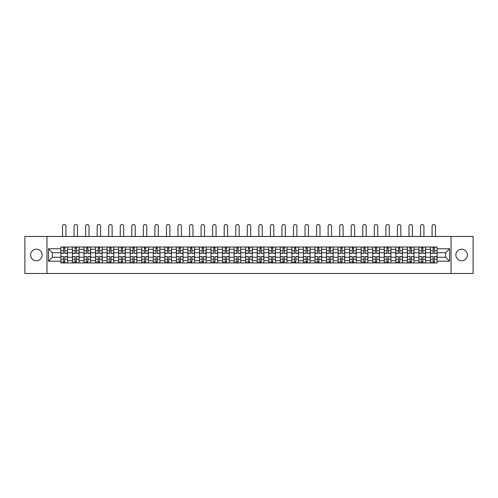 <?xml version="1.0" encoding="UTF-8"?>
<svg xmlns="http://www.w3.org/2000/svg" width="498" height="498" viewBox="0 0 498 498"><rect width="100%" height="100%" fill="white"/><g stroke="black" fill="none" stroke-linecap="round" stroke-linejoin="round"><path stroke-width="0.75" d="M461.627 249.205A5.777 5.777 0 0 0 455.851 254.976A5.777 5.777 0 0 0 461.627 260.753A5.777 5.777 0 0 0 467.398 254.976A5.777 5.777 0 0 0 461.627 249.205M36.373 249.205A5.777 5.777 0 0 0 30.602 254.976A5.777 5.777 0 0 0 36.373 260.753A5.777 5.777 0 0 0 42.149 254.976A5.777 5.777 0 0 0 36.373 249.205M451.039 273.489L473.1 273.489L473.1 236.469L24.9 236.469L24.9 273.489L451.039 273.489L451.039 236.469M72.428 262.938L72.428 249.28L67.541 249.28L67.541 262.938M67.541 249.28L67.541 247.02M72.428 249.28L72.428 247.02M79.095 247.02L79.095 262.938M83.981 262.938L83.981 247.02M90.642 247.02L90.642 262.938M95.529 262.938L95.529 247.02M102.19 247.02L102.19 262.938M107.076 262.938L107.076 247.02M113.743 247.02L113.743 262.938M118.624 262.938L118.624 247.02M125.291 247.02L125.291 262.938M130.177 262.938L130.177 247.02M136.838 247.02L136.838 262.938M141.725 262.938L141.725 247.02M148.385 247.02L148.385 262.938M153.272 262.938L153.272 247.02M159.939 247.02L159.939 262.938M164.826 262.938L164.826 247.02M171.486 247.02L171.486 262.938M176.373 262.938L176.373 247.02M183.034 247.02L183.034 262.938M187.92 262.938L187.92 247.02M194.587 247.02L194.587 262.938M199.474 262.938L199.474 247.02M206.135 247.02L206.135 262.938M211.021 262.938L211.021 247.02M217.682 247.02L217.682 262.938M222.569 262.938L222.569 247.02M229.236 247.02L229.236 262.938M234.122 262.938L234.122 247.02M240.783 247.02L240.783 262.938M245.67 262.938L245.67 247.02M252.33 247.02L252.33 262.938M257.217 262.938L257.217 247.02M263.878 247.02L263.878 262.938M268.764 262.938L268.764 247.02M275.431 247.02L275.431 262.938M280.318 262.938L280.318 247.02M286.979 247.02L286.979 262.938M291.865 262.938L291.865 247.02M298.526 247.02L298.526 262.938M303.413 262.938L303.413 247.02M310.08 247.02L310.08 262.938M314.966 262.938L314.966 247.02M321.627 247.02L321.627 262.938M326.514 262.938L326.514 247.02M333.174 247.02L333.174 262.938M338.061 262.938L338.061 247.02M344.728 247.02L344.728 262.938M349.615 262.938L349.615 247.02M356.275 247.02L356.275 262.938M361.162 262.938L361.162 247.02M367.823 247.02L367.823 262.938M372.709 262.938L372.709 247.02M379.376 247.02L379.376 262.938M384.257 262.938L384.257 247.02M390.924 247.02L390.924 262.938M395.81 262.938L395.81 247.02M402.471 247.02L402.471 262.938M407.358 262.938L407.358 247.02M414.019 247.02L414.019 262.938M418.905 262.938L418.905 247.02M425.572 247.02L425.572 262.938M430.459 262.938L430.459 247.02M430.459 257.273L425.572 257.273M418.905 257.273L414.019 257.273M407.358 257.273L402.471 257.273M395.81 257.273L390.924 257.273M384.257 257.273L379.376 257.273M372.709 257.273L367.823 257.273M361.162 257.273L356.275 257.273M349.615 257.273L344.728 257.273M338.061 257.273L333.174 257.273M326.514 257.273L321.627 257.273M314.966 257.273L310.08 257.273M303.413 257.273L298.526 257.273M291.865 257.273L286.979 257.273M280.318 257.273L275.431 257.273M268.764 257.273L263.878 257.273M257.217 257.273L252.33 257.273M245.67 257.273L240.783 257.273M234.122 257.273L229.236 257.273M222.569 257.273L217.682 257.273M211.021 257.273L206.135 257.273M199.474 257.273L194.587 257.273M187.92 257.273L183.034 257.273M176.373 257.273L171.486 257.273M164.826 257.273L159.939 257.273M153.272 257.273L148.385 257.273M141.725 257.273L136.838 257.273M130.177 257.273L125.291 257.273M118.624 257.273L113.743 257.273M107.076 257.273L102.19 257.273M95.529 257.273L90.642 257.273M83.981 257.273L79.095 257.273M72.428 257.273L67.541 257.273M430.459 252.685L425.572 252.685M418.905 252.685L414.019 252.685M407.358 252.685L402.471 252.685M395.81 252.685L390.924 252.685M384.257 252.685L379.376 252.685M372.709 252.685L367.823 252.685M361.162 252.685L356.275 252.685M349.615 252.685L344.728 252.685M338.061 252.685L333.174 252.685M326.514 252.685L321.627 252.685M314.966 252.685L310.08 252.685M303.413 252.685L298.526 252.685M291.865 252.685L286.979 252.685M280.318 252.685L275.431 252.685M268.764 252.685L263.878 252.685M257.217 252.685L252.33 252.685M245.67 252.685L240.783 252.685M234.122 252.685L229.236 252.685M222.569 252.685L217.682 252.685M211.021 252.685L206.135 252.685M199.474 252.685L194.587 252.685M187.92 252.685L183.034 252.685M176.373 252.685L171.486 252.685M164.826 252.685L159.939 252.685M153.272 252.685L148.385 252.685M141.725 252.685L136.838 252.685M130.177 252.685L125.291 252.685M118.624 252.685L113.743 252.685M107.076 252.685L102.19 252.685M95.529 252.685L90.642 252.685M83.981 252.685L79.095 252.685M72.428 252.685L67.541 252.685M52.365 257.273L60.881 257.273L60.881 252.685L52.365 252.685L52.365 257.273L48.443 261.195L48.443 248.757L60.881 248.757L60.881 252.685M437.12 252.685L437.12 257.273L445.635 257.273L445.635 252.685L437.12 252.685L437.12 247.02L60.881 247.02L60.881 248.757M437.12 248.757L449.557 248.757L449.557 261.195L437.12 261.195L437.12 257.273M60.881 257.273L60.881 262.938L437.12 262.938L437.12 261.195M60.881 261.195L48.443 261.195M46.961 273.489L46.961 236.469M64.84 261.824L63.582 261.824M63.582 248.129L64.84 248.129M76.393 261.824L75.13 261.824M75.13 248.129L76.393 248.129M87.941 261.824L86.683 261.824M86.683 248.129L87.941 248.129M99.488 261.824L98.231 261.824M98.231 248.129L99.488 248.129M111.035 261.824L109.778 261.824M109.778 248.129L111.035 248.129M122.589 261.824L121.331 261.824M121.331 248.129L122.589 248.129M134.136 261.824L132.879 261.824M132.879 248.129L134.136 248.129M145.684 261.824L144.426 261.824M144.426 248.129L145.684 248.129M157.237 261.824L155.974 261.824M155.974 248.129L157.237 248.129M168.785 261.824L167.527 261.824M167.527 248.129L168.785 248.129M180.332 261.824L179.075 261.824M179.075 248.129L180.332 248.129M191.886 261.824L190.622 261.824M190.622 248.129L191.886 248.129M203.433 261.824L202.176 261.824M202.176 248.129L203.433 248.129M214.98 261.824L213.723 261.824M213.723 248.129L214.98 248.129M226.528 261.824L225.27 261.824M225.27 248.129L226.528 248.129M238.081 261.824L236.824 261.824M236.824 248.129L238.081 248.129M249.629 261.824L248.371 261.824M248.371 248.129L249.629 248.129M261.176 261.824L259.919 261.824M259.919 248.129L261.176 248.129M272.73 261.824L271.472 261.824M271.472 248.129L272.73 248.129M284.277 261.824L283.02 261.824M283.02 248.129L284.277 248.129M295.824 261.824L294.567 261.824M294.567 248.129L295.824 248.129M307.378 261.824L306.114 261.824M306.114 248.129L307.378 248.129M318.925 261.824L317.668 261.824M317.668 248.129L318.925 248.129M330.473 261.824L329.215 261.824M329.215 248.129L330.473 248.129M342.026 261.824L340.763 261.824M340.763 248.129L342.026 248.129M353.574 261.824L352.316 261.824M352.316 248.129L353.574 248.129M365.121 261.824L363.864 261.824M363.864 248.129L365.121 248.129M376.669 261.824L375.411 261.824M375.411 248.129L376.669 248.129M388.222 261.824L386.965 261.824M386.965 248.129L388.222 248.129M399.77 261.824L398.512 261.824M398.512 248.129L399.77 248.129M411.317 261.824L410.059 261.824M410.059 248.129L411.317 248.129M422.87 261.824L421.607 261.824M421.607 248.129L422.87 248.129M434.418 261.824L433.16 261.824M433.16 248.129L434.418 248.129M48.443 248.757L52.365 252.685M445.635 257.273L449.557 261.195M445.635 252.685L449.557 248.757M65.917 236.469L65.917 226.216A1.706 1.706 0 0 0 64.211 224.511A1.706 1.706 0 0 0 62.511 226.216L62.511 236.469M64.84 253.389L64.84 247.095L67.504 247.095L67.504 253.389L64.84 253.389M63.582 248.054L64.84 248.054M63.582 247.095L60.918 247.095L60.918 253.389L63.582 253.389L63.582 247.095L64.84 247.095M63.582 256.725L60.918 256.57L63.582 256.57L63.582 262.863L60.918 262.863L62.399 262.863M60.918 256.725L60.918 262.863M64.84 261.898L63.582 261.898M62.399 261.898L61.883 261.898M66.029 262.863L67.504 262.863L67.504 256.57L64.84 256.57L64.84 262.863L62.511 262.863M67.504 262.863L65.917 262.863M77.464 236.469L77.464 226.216A1.706 1.706 0 0 0 75.758 224.511A1.706 1.706 0 0 0 74.059 226.216L74.059 236.469M76.393 253.389L76.393 247.095L79.058 247.095L79.058 253.389L76.393 253.389M75.13 248.054L76.393 248.054M75.13 247.095L72.465 247.095L72.465 253.389L75.13 253.389L75.13 247.095L76.393 247.095M89.011 236.469L89.011 226.216A1.706 1.706 0 0 0 87.312 224.511A1.706 1.706 0 0 0 85.606 226.216L85.606 236.469M87.941 253.389L87.941 247.095L90.605 247.095L90.605 253.389L87.941 253.389M86.683 248.054L87.941 248.054M86.683 247.095L84.019 247.095L84.019 253.389L86.683 253.389L86.683 247.095L87.941 247.095M75.13 256.725L72.465 256.57L75.13 256.57L75.13 262.863L72.465 262.863L73.947 262.863M72.465 256.725L72.465 262.863M76.393 261.898L75.13 261.898M73.947 261.898L73.43 261.898M77.576 262.863L79.058 262.863L79.058 256.57L76.393 256.57L76.393 262.863L74.059 262.863M79.058 262.863L77.464 262.863M86.683 256.725L84.019 256.57L86.683 256.57L86.683 262.863L84.019 262.863L85.494 262.863M84.019 256.725L84.019 262.863M87.941 261.898L86.683 261.898M85.494 261.898L84.977 261.898M89.123 262.863L90.605 262.863L90.605 256.57L87.941 256.57L87.941 262.863L85.606 262.863M90.605 262.863L89.011 262.863M100.565 236.469L100.565 226.216A1.706 1.706 0 0 0 98.859 224.511A1.706 1.706 0 0 0 97.16 226.216L97.16 236.469M99.488 253.389L99.488 247.095L102.152 247.095L102.152 253.389L99.488 253.389M98.231 248.054L99.488 248.054M98.231 247.095L95.566 247.095L95.566 253.389L98.231 253.389L98.231 247.095L99.488 247.095M112.112 236.469L112.112 226.216A1.706 1.706 0 0 0 110.407 224.511A1.706 1.706 0 0 0 108.707 226.216L108.707 236.469M111.035 253.389L111.035 247.095L113.706 247.095L113.706 253.389L111.035 253.389M109.778 248.054L111.035 248.054M109.778 247.095L107.114 247.095L107.114 253.389L109.778 253.389L109.778 247.095L111.035 247.095M123.66 236.469L123.66 226.216A1.706 1.706 0 0 0 121.96 224.511A1.706 1.706 0 0 0 120.255 226.216L120.255 236.469M122.589 253.389L122.589 247.095L125.253 247.095L125.253 253.389L122.589 253.389M121.331 248.054L122.589 248.054M121.331 247.095L118.661 247.095L118.661 253.389L121.331 253.389L121.331 247.095L122.589 247.095M98.231 256.725L95.566 256.57L98.231 256.57L98.231 262.863L95.566 262.863L97.048 262.863M95.566 256.725L95.566 262.863M99.488 261.898L98.231 261.898M97.048 261.898L96.525 261.898M100.671 262.863L102.152 262.863L102.152 256.57L99.488 256.57L99.488 262.863L97.16 262.863M102.152 262.863L100.565 262.863M109.778 256.725L107.114 256.57L109.778 256.57L109.778 262.863L107.114 262.863L108.595 262.863M107.114 256.725L107.114 262.863M111.035 261.898L109.778 261.898M108.595 261.898L108.078 261.898M112.224 262.863L113.706 262.863L113.706 256.57L111.035 256.57L111.035 262.863L108.707 262.863M113.706 262.863L112.112 262.863M121.331 256.725L118.661 256.57L121.331 256.57L121.331 262.863L118.661 262.863L120.143 262.863M118.661 256.725L118.661 262.863M122.589 261.898L121.331 261.898M120.143 261.898L119.626 261.898M123.772 262.863L125.253 262.863L125.253 256.57L122.589 256.57L122.589 262.863L120.255 262.863M125.253 262.863L123.66 262.863M135.213 236.469L135.213 226.216A1.706 1.706 0 0 0 133.508 224.511A1.706 1.706 0 0 0 131.802 226.216L131.802 236.469M134.136 253.389L134.136 247.095L136.801 247.095L136.801 253.389L134.136 253.389M132.879 248.054L134.136 248.054M132.879 247.095L130.215 247.095L130.215 253.389L132.879 253.389L132.879 247.095L134.136 247.095M132.879 256.725L130.215 256.57L132.879 256.57L132.879 262.863L130.215 262.863L131.696 262.863M130.215 256.725L130.215 262.863M134.136 261.898L132.879 261.898M131.696 261.898L131.173 261.898M135.319 262.863L136.801 262.863L136.801 256.57L134.136 256.57L134.136 262.863L131.802 262.863M136.801 262.863L135.213 262.863M146.761 236.469L146.761 226.216A1.706 1.706 0 0 0 145.055 224.511A1.706 1.706 0 0 0 143.356 226.216L143.356 236.469M145.684 253.389L145.684 247.095L148.354 247.095L148.354 253.389L145.684 253.389M144.426 248.054L145.684 248.054M144.426 247.095L141.762 247.095L141.762 253.389L144.426 253.389L144.426 247.095L145.684 247.095M144.426 256.725L141.762 256.57L144.426 256.57L144.426 262.863L141.762 262.863L143.243 262.863M141.762 256.725L141.762 262.863M145.684 261.898L144.426 261.898M143.243 261.898L142.727 261.898M146.873 262.863L148.354 262.863L148.354 256.57L145.684 256.57L145.684 262.863L143.356 262.863M148.354 262.863L146.761 262.863M158.308 236.469L158.308 226.216A1.706 1.706 0 0 0 156.609 224.511A1.706 1.706 0 0 0 154.903 226.216L154.903 236.469M157.237 253.389L157.237 247.095L159.902 247.095L159.902 253.389L157.237 253.389M155.974 248.054L157.237 248.054M155.974 247.095L153.309 247.095L153.309 253.389L155.974 253.389L155.974 247.095L157.237 247.095M155.974 256.725L153.309 256.57L155.974 256.57L155.974 262.863L153.309 262.863L154.791 262.863M153.309 256.725L153.309 262.863M157.237 261.898L155.974 261.898M154.791 261.898L154.274 261.898M158.42 262.863L159.902 262.863L159.902 256.57L157.237 256.57L157.237 262.863L154.903 262.863M159.902 262.863L158.308 262.863M169.855 236.469L169.855 226.216A1.706 1.706 0 0 0 168.156 224.511A1.706 1.706 0 0 0 166.45 226.216L166.45 236.469M168.785 253.389L168.785 247.095L171.449 247.095L171.449 253.389L168.785 253.389M167.527 248.054L168.785 248.054M167.527 247.095L164.863 247.095L164.863 253.389L167.527 253.389L167.527 247.095L168.785 247.095M167.527 256.725L164.863 256.57L167.527 256.57L167.527 262.863L164.863 262.863L166.344 262.863M164.863 256.725L164.863 262.863M168.785 261.898L167.527 261.898M166.344 261.898L165.822 261.898M169.967 262.863L171.449 262.863L171.449 256.57L168.785 256.57L168.785 262.863L166.45 262.863M171.449 262.863L169.855 262.863M181.409 236.469L181.409 226.216A1.706 1.706 0 0 0 179.703 224.511A1.706 1.706 0 0 0 178.004 226.216L178.004 236.469M180.332 253.389L180.332 247.095L182.996 247.095L182.996 253.389L180.332 253.389M179.075 248.054L180.332 248.054M179.075 247.095L176.41 247.095L176.41 253.389L179.075 253.389L179.075 247.095L180.332 247.095M192.956 236.469L192.956 226.216A1.706 1.706 0 0 0 191.251 224.511A1.706 1.706 0 0 0 189.551 226.216L189.551 236.469M191.886 253.389L191.886 247.095L194.55 247.095L194.55 253.389L191.886 253.389M190.622 248.054L191.886 248.054M190.622 247.095L187.958 247.095L187.958 253.389L190.622 253.389L190.622 247.095L191.886 247.095M204.504 236.469L204.504 226.216A1.706 1.706 0 0 0 202.804 224.511A1.706 1.706 0 0 0 201.099 226.216L201.099 236.469M203.433 253.389L203.433 247.095L206.097 247.095L206.097 253.389L203.433 253.389M202.176 248.054L203.433 248.054M202.176 247.095L199.511 247.095L199.511 253.389L202.176 253.389L202.176 247.095L203.433 247.095M216.057 236.469L216.057 226.216A1.706 1.706 0 0 0 214.352 224.511A1.706 1.706 0 0 0 212.652 226.216L212.652 236.469M214.98 253.389L214.98 247.095L217.645 247.095L217.645 253.389L214.98 253.389M213.723 248.054L214.98 248.054M213.723 247.095L211.059 247.095L211.059 253.389L213.723 253.389L213.723 247.095L214.98 247.095M227.605 236.469L227.605 226.216A1.706 1.706 0 0 0 225.899 224.511A1.706 1.706 0 0 0 224.2 226.216L224.2 236.469M226.528 253.389L226.528 247.095L229.198 247.095L229.198 253.389L226.528 253.389M225.27 248.054L226.528 248.054M225.27 247.095L222.606 247.095L222.606 253.389L225.27 253.389L225.27 247.095L226.528 247.095M239.152 236.469L239.152 226.216A1.706 1.706 0 0 0 237.453 224.511A1.706 1.706 0 0 0 235.747 226.216L235.747 236.469M238.081 253.389L238.081 247.095L240.746 247.095L240.746 253.389L238.081 253.389M236.824 248.054L238.081 248.054M236.824 247.095L234.153 247.095L234.153 253.389L236.824 253.389L236.824 247.095L238.081 247.095M179.075 256.725L176.41 256.57L179.075 256.57L179.075 262.863L176.41 262.863L177.892 262.863M176.41 256.725L176.41 262.863M180.332 261.898L179.075 261.898M177.892 261.898L177.375 261.898M181.521 262.863L182.996 262.863L182.996 256.57L180.332 256.57L180.332 262.863L178.004 262.863M182.996 262.863L181.409 262.863M190.622 256.725L187.958 256.57L190.622 256.57L190.622 262.863L187.958 262.863L189.439 262.863M187.958 256.725L187.958 262.863M191.886 261.898L190.622 261.898M189.439 261.898L188.923 261.898M193.068 262.863L194.55 262.863L194.55 256.57L191.886 256.57L191.886 262.863L189.551 262.863M194.55 262.863L192.956 262.863M202.176 256.725L199.511 256.57L202.176 256.57L202.176 262.863L199.511 262.863L200.987 262.863M199.511 256.725L199.511 262.863M203.433 261.898L202.176 261.898M200.987 261.898L200.47 261.898M204.616 262.863L206.097 262.863L206.097 256.57L203.433 256.57L203.433 262.863L201.099 262.863M206.097 262.863L204.504 262.863M213.723 256.725L211.059 256.57L213.723 256.57L213.723 262.863L211.059 262.863L212.54 262.863M211.059 256.725L211.059 262.863M214.98 261.898L213.723 261.898M212.54 261.898L212.017 261.898M216.163 262.863L217.645 262.863L217.645 256.57L214.98 256.57L214.98 262.863L212.652 262.863M217.645 262.863L216.057 262.863M225.27 256.725L222.606 256.57L225.27 256.57L225.27 262.863L222.606 262.863L224.088 262.863M222.606 256.725L222.606 262.863M226.528 261.898L225.27 261.898M224.088 261.898L223.571 261.898M227.717 262.863L229.198 262.863L229.198 256.57L226.528 256.57L226.528 262.863L224.2 262.863M229.198 262.863L227.605 262.863M236.824 256.725L234.153 256.57L236.824 256.57L236.824 262.863L234.153 262.863L235.635 262.863M234.153 256.725L234.153 262.863M238.081 261.898L236.824 261.898M235.635 261.898L235.118 261.898M239.264 262.863L240.746 262.863L240.746 256.57L238.081 256.57L238.081 262.863L235.747 262.863M240.746 262.863L239.152 262.863M250.706 236.469L250.706 226.216A1.706 1.706 0 0 0 249 224.511A1.706 1.706 0 0 0 247.294 226.216L247.294 236.469M249.629 253.389L249.629 247.095L252.293 247.095L252.293 253.389L249.629 253.389M248.371 248.054L249.629 248.054M248.371 247.095L245.707 247.095L245.707 253.389L248.371 253.389L248.371 247.095L249.629 247.095M248.371 256.725L245.707 256.57L248.371 256.57L248.371 262.863L245.707 262.863L247.189 262.863M245.707 256.725L245.707 262.863M249.629 261.898L248.371 261.898M247.189 261.898L246.666 261.898M250.811 262.863L252.293 262.863L252.293 256.57L249.629 256.57L249.629 262.863L247.294 262.863M252.293 262.863L250.706 262.863M262.253 236.469L262.253 226.216A1.706 1.706 0 0 0 260.547 224.511A1.706 1.706 0 0 0 258.848 226.216L258.848 236.469M261.176 253.389L261.176 247.095L263.847 247.095L263.847 253.389L261.176 253.389M259.919 248.054L261.176 248.054M259.919 247.095L257.254 247.095L257.254 253.389L259.919 253.389L259.919 247.095L261.176 247.095M259.919 256.725L257.254 256.57L259.919 256.57L259.919 262.863L257.254 262.863L258.736 262.863M257.254 256.725L257.254 262.863M261.176 261.898L259.919 261.898M258.736 261.898L258.219 261.898M262.365 262.863L263.847 262.863L263.847 256.57L261.176 256.57L261.176 262.863L258.848 262.863M263.847 262.863L262.253 262.863M273.8 236.469L273.8 226.216A1.706 1.706 0 0 0 272.101 224.511A1.706 1.706 0 0 0 270.395 226.216L270.395 236.469M272.73 253.389L272.73 247.095L275.394 247.095L275.394 253.389L272.73 253.389M271.472 248.054L272.73 248.054M271.472 247.095L268.802 247.095L268.802 253.389L271.472 253.389L271.472 247.095L272.73 247.095M271.472 256.725L268.802 256.57L271.472 256.57L271.472 262.863L268.802 262.863L270.283 262.863M268.802 256.725L268.802 262.863M272.73 261.898L271.472 261.898M270.283 261.898L269.767 261.898M273.912 262.863L275.394 262.863L275.394 256.57L272.73 256.57L272.73 262.863L270.395 262.863M275.394 262.863L273.8 262.863M285.348 236.469L285.348 226.216A1.706 1.706 0 0 0 283.648 224.511A1.706 1.706 0 0 0 281.943 226.216L281.943 236.469M284.277 253.389L284.277 247.095L286.941 247.095L286.941 253.389L284.277 253.389M283.02 248.054L284.277 248.054M283.02 247.095L280.355 247.095L280.355 253.389L283.02 253.389L283.02 247.095L284.277 247.095M283.02 256.725L280.355 256.57L283.02 256.57L283.02 262.863L280.355 262.863L281.837 262.863M280.355 256.725L280.355 262.863M284.277 261.898L283.02 261.898M281.837 261.898L281.314 261.898M285.46 262.863L286.941 262.863L286.941 256.57L284.277 256.57L284.277 262.863L281.943 262.863M286.941 262.863L285.348 262.863M296.901 236.469L296.901 226.216A1.706 1.706 0 0 0 295.196 224.511A1.706 1.706 0 0 0 293.496 226.216L293.496 236.469M295.824 253.389L295.824 247.095L298.489 247.095L298.489 253.389L295.824 253.389M294.567 248.054L295.824 248.054M294.567 247.095L291.903 247.095L291.903 253.389L294.567 253.389L294.567 247.095L295.824 247.095M294.567 256.725L291.903 256.57L294.567 256.57L294.567 262.863L291.903 262.863L293.384 262.863M291.903 256.725L291.903 262.863M295.824 261.898L294.567 261.898M293.384 261.898L292.868 261.898M297.013 262.863L298.489 262.863L298.489 256.57L295.824 256.57L295.824 262.863L293.496 262.863M298.489 262.863L296.901 262.863M308.449 236.469L308.449 226.216A1.706 1.706 0 0 0 306.749 224.511A1.706 1.706 0 0 0 305.044 226.216L305.044 236.469M307.378 253.389L307.378 247.095L310.042 247.095L310.042 253.389L307.378 253.389M306.114 248.054L307.378 248.054M306.114 247.095L303.45 247.095L303.45 253.389L306.114 253.389L306.114 247.095L307.378 247.095M306.114 256.725L303.45 256.57L306.114 256.57L306.114 262.863L303.45 262.863L304.932 262.863M303.45 256.725L303.45 262.863M307.378 261.898L306.114 261.898M304.932 261.898L304.415 261.898M308.561 262.863L310.042 262.863L310.042 256.57L307.378 256.57L307.378 262.863L305.044 262.863M310.042 262.863L308.449 262.863M319.996 236.469L319.996 226.216A1.706 1.706 0 0 0 318.297 224.511A1.706 1.706 0 0 0 316.591 226.216L316.591 236.469M318.925 253.389L318.925 247.095L321.59 247.095L321.59 253.389L318.925 253.389M317.668 248.054L318.925 248.054M317.668 247.095L315.004 247.095L315.004 253.389L317.668 253.389L317.668 247.095L318.925 247.095M317.668 256.725L315.004 256.57L317.668 256.57L317.668 262.863L315.004 262.863L316.479 262.863M315.004 256.725L315.004 262.863M318.925 261.898L317.668 261.898M316.479 261.898L315.962 261.898M320.108 262.863L321.59 262.863L321.59 256.57L318.925 256.57L318.925 262.863L316.591 262.863M321.59 262.863L319.996 262.863M331.55 236.469L331.55 226.216A1.706 1.706 0 0 0 329.844 224.511A1.706 1.706 0 0 0 328.145 226.216L328.145 236.469M330.473 253.389L330.473 247.095L333.137 247.095L333.137 253.389L330.473 253.389M329.215 248.054L330.473 248.054M329.215 247.095L326.551 247.095L326.551 253.389L329.215 253.389L329.215 247.095L330.473 247.095M329.215 256.725L326.551 256.57L329.215 256.57L329.215 262.863L326.551 262.863L328.033 262.863M326.551 256.725L326.551 262.863M330.473 261.898L329.215 261.898M328.033 261.898L327.51 261.898M331.656 262.863L333.137 262.863L333.137 256.57L330.473 256.57L330.473 262.863L328.145 262.863M333.137 262.863L331.55 262.863M343.097 236.469L343.097 226.216A1.706 1.706 0 0 0 341.391 224.511A1.706 1.706 0 0 0 339.692 226.216L339.692 236.469M342.026 253.389L342.026 247.095L344.691 247.095L344.691 253.389L342.026 253.389M340.763 248.054L342.026 248.054M340.763 247.095L338.098 247.095L338.098 253.389L340.763 253.389L340.763 247.095L342.026 247.095M340.763 256.725L338.098 256.57L340.763 256.57L340.763 262.863L338.098 262.863L339.58 262.863M338.098 256.725L338.098 262.863M342.026 261.898L340.763 261.898M339.58 261.898L339.063 261.898M343.209 262.863L344.691 262.863L344.691 256.57L342.026 256.57L342.026 262.863L339.692 262.863M344.691 262.863L343.097 262.863M354.644 236.469L354.644 226.216A1.706 1.706 0 0 0 352.945 224.511A1.706 1.706 0 0 0 351.239 226.216L351.239 236.469M353.574 253.389L353.574 247.095L356.238 247.095L356.238 253.389L353.574 253.389M352.316 248.054L353.574 248.054M352.316 247.095L349.646 247.095L349.646 253.389L352.316 253.389L352.316 247.095L353.574 247.095M352.316 256.725L349.646 256.57L352.316 256.57L352.316 262.863L349.646 262.863L351.127 262.863M349.646 256.725L349.646 262.863M353.574 261.898L352.316 261.898M351.127 261.898L350.611 261.898M354.757 262.863L356.238 262.863L356.238 256.57L353.574 256.57L353.574 262.863L351.239 262.863M356.238 262.863L354.644 262.863M366.198 236.469L366.198 226.216A1.706 1.706 0 0 0 364.492 224.511A1.706 1.706 0 0 0 362.787 226.216L362.787 236.469M365.121 253.389L365.121 247.095L367.785 247.095L367.785 253.389L365.121 253.389M363.864 248.054L365.121 248.054M363.864 247.095L361.199 247.095L361.199 253.389L363.864 253.389L363.864 247.095L365.121 247.095M363.864 256.725L361.199 256.57L363.864 256.57L363.864 262.863L361.199 262.863L362.681 262.863M361.199 256.725L361.199 262.863M365.121 261.898L363.864 261.898M362.681 261.898L362.158 261.898M366.304 262.863L367.785 262.863L367.785 256.57L365.121 256.57L365.121 262.863L362.787 262.863M367.785 262.863L366.198 262.863M377.745 236.469L377.745 226.216A1.706 1.706 0 0 0 376.04 224.511A1.706 1.706 0 0 0 374.34 226.216L374.34 236.469M376.669 253.389L376.669 247.095L379.339 247.095L379.339 253.389L376.669 253.389M375.411 248.054L376.669 248.054M375.411 247.095L372.747 247.095L372.747 253.389L375.411 253.389L375.411 247.095L376.669 247.095M375.411 256.725L372.747 256.57L375.411 256.57L375.411 262.863L372.747 262.863L374.228 262.863M372.747 256.725L372.747 262.863M376.669 261.898L375.411 261.898M374.228 261.898L373.712 261.898M377.858 262.863L379.339 262.863L379.339 256.57L376.669 256.57L376.669 262.863L374.34 262.863M379.339 262.863L377.745 262.863M389.293 236.469L389.293 226.216A1.706 1.706 0 0 0 387.593 224.511A1.706 1.706 0 0 0 385.888 226.216L385.888 236.469M388.222 253.389L388.222 247.095L390.886 247.095L390.886 253.389L388.222 253.389M386.965 248.054L388.222 248.054M386.965 247.095L384.294 247.095L384.294 253.389L386.965 253.389L386.965 247.095L388.222 247.095M386.965 256.725L384.294 256.57L386.965 256.57L386.965 262.863L384.294 262.863L385.776 262.863M384.294 256.725L384.294 262.863M388.222 261.898L386.965 261.898M385.776 261.898L385.259 261.898M389.405 262.863L390.886 262.863L390.886 256.57L388.222 256.57L388.222 262.863L385.888 262.863M390.886 262.863L389.293 262.863M400.84 236.469L400.84 226.216A1.706 1.706 0 0 0 399.141 224.511A1.706 1.706 0 0 0 397.435 226.216L397.435 236.469M399.77 253.389L399.77 247.095L402.434 247.095L402.434 253.389L399.77 253.389M398.512 248.054L399.77 248.054M398.512 247.095L395.848 247.095L395.848 253.389L398.512 253.389L398.512 247.095L399.77 247.095M398.512 256.725L395.848 256.57L398.512 256.57L398.512 262.863L395.848 262.863L397.329 262.863M395.848 256.725L395.848 262.863M399.77 261.898L398.512 261.898M397.329 261.898L396.806 261.898M400.952 262.863L402.434 262.863L402.434 256.57L399.77 256.57L399.77 262.863L397.435 262.863M402.434 262.863L400.84 262.863M412.394 236.469L412.394 226.216A1.706 1.706 0 0 0 410.688 224.511A1.706 1.706 0 0 0 408.989 226.216L408.989 236.469M411.317 253.389L411.317 247.095L413.981 247.095L413.981 253.389L411.317 253.389M410.059 248.054L411.317 248.054M410.059 247.095L407.395 247.095L407.395 253.389L410.059 253.389L410.059 247.095L411.317 247.095M410.059 256.725L407.395 256.57L410.059 256.57L410.059 262.863L407.395 262.863L408.877 262.863M407.395 256.725L407.395 262.863M411.317 261.898L410.059 261.898M408.877 261.898L408.36 261.898M412.506 262.863L413.981 262.863L413.981 256.57L411.317 256.57L411.317 262.863L408.989 262.863M413.981 262.863L412.394 262.863M423.941 236.469L423.941 226.216A1.706 1.706 0 0 0 422.242 224.511A1.706 1.706 0 0 0 420.536 226.216L420.536 236.469M422.87 253.389L422.87 247.095L425.535 247.095L425.535 253.389L422.87 253.389M421.607 248.054L422.87 248.054M421.607 247.095L418.943 247.095L418.943 253.389L421.607 253.389L421.607 247.095L422.87 247.095M421.607 256.725L418.943 256.57L421.607 256.57L421.607 262.863L418.943 262.863L420.424 262.863M418.943 256.725L418.943 262.863M422.87 261.898L421.607 261.898M420.424 261.898L419.907 261.898M424.053 262.863L425.535 262.863L425.535 256.57L422.87 256.57L422.87 262.863L420.536 262.863M425.535 262.863L423.941 262.863M435.489 236.469L435.489 226.216A1.706 1.706 0 0 0 433.789 224.511A1.706 1.706 0 0 0 432.083 226.216L432.083 236.469M434.418 253.389L434.418 247.095L437.082 247.095L437.082 253.389L434.418 253.389M433.16 248.054L434.418 248.054M433.16 247.095L430.496 247.095L430.496 253.389L433.16 253.389L433.16 247.095L434.418 247.095M433.16 256.725L430.496 256.57L433.16 256.57L433.16 262.863L430.496 262.863L431.971 262.863M430.496 256.725L430.496 262.863M434.418 261.898L433.16 261.898M431.971 261.898L431.455 261.898M435.601 262.863L437.082 262.863L437.082 256.57L434.418 256.57L434.418 262.863L432.083 262.863M437.082 262.863L435.489 262.863M418.905 249.28L414.019 249.28M407.358 249.28L402.471 249.28M395.81 249.28L390.924 249.28M384.257 249.28L379.376 249.28M372.709 249.28L367.823 249.28M361.162 249.28L356.275 249.28M349.615 249.28L344.728 249.28M338.061 249.28L333.174 249.28M326.514 249.28L321.627 249.28M314.966 249.28L310.08 249.28M303.413 249.28L298.526 249.28M291.865 249.28L286.979 249.28M280.318 249.28L275.431 249.28M268.764 249.28L263.878 249.28M257.217 249.28L252.33 249.28M245.67 249.28L240.783 249.28M234.122 249.28L229.236 249.28M222.569 249.28L217.682 249.28M211.021 249.28L206.135 249.28M199.474 249.28L194.587 249.28M187.92 249.28L183.034 249.28M176.373 249.28L171.486 249.28M164.826 249.28L159.939 249.28M153.272 249.28L148.385 249.28M141.725 249.28L136.838 249.28M130.177 249.28L125.291 249.28M118.624 249.28L113.743 249.28M107.076 249.28L102.19 249.28M95.529 249.28L90.642 249.28M83.981 249.28L79.095 249.28M430.459 249.28L425.572 249.28M418.905 260.678L414.019 260.678M407.358 260.678L402.471 260.678M395.81 260.678L390.924 260.678M384.257 260.678L379.376 260.678M372.709 260.678L367.823 260.678M361.162 260.678L356.275 260.678M349.615 260.678L344.728 260.678M338.061 260.678L333.174 260.678M326.514 260.678L321.627 260.678M314.966 260.678L310.08 260.678M303.413 260.678L298.526 260.678M291.865 260.678L286.979 260.678M280.318 260.678L275.431 260.678M268.764 260.678L263.878 260.678M257.217 260.678L252.33 260.678M245.67 260.678L240.783 260.678M234.122 260.678L229.236 260.678M222.569 260.678L217.682 260.678M211.021 260.678L206.135 260.678M199.474 260.678L194.587 260.678M187.92 260.678L183.034 260.678M176.373 260.678L171.486 260.678M164.826 260.678L159.939 260.678M153.272 260.678L148.385 260.678M141.725 260.678L136.838 260.678M130.177 260.678L125.291 260.678M118.624 260.678L113.743 260.678M107.076 260.678L102.19 260.678M95.529 260.678L90.642 260.678M83.981 260.678L79.095 260.678M72.428 260.678L67.541 260.678M430.459 260.678L425.572 260.678M64.84 253.233L67.504 253.233M64.84 250.731L67.504 250.731M60.918 253.233L63.582 253.233M60.918 250.731L63.582 250.731M63.582 259.228L60.918 259.228M67.504 256.725L64.84 256.725M67.504 259.228L64.84 259.228M76.393 253.233L79.058 253.233M76.393 250.731L79.058 250.731M72.465 253.233L75.13 253.233M72.465 250.731L75.13 250.731M87.941 253.233L90.605 253.233M87.941 250.731L90.605 250.731M84.019 253.233L86.683 253.233M84.019 250.731L86.683 250.731M75.13 259.228L72.465 259.228M79.058 256.725L76.393 256.725M79.058 259.228L76.393 259.228M86.683 259.228L84.019 259.228M90.605 256.725L87.941 256.725M90.605 259.228L87.941 259.228M99.488 253.233L102.152 253.233M99.488 250.731L102.152 250.731M95.566 253.233L98.231 253.233M95.566 250.731L98.231 250.731M111.035 253.233L113.706 253.233M111.035 250.731L113.706 250.731M107.114 253.233L109.778 253.233M107.114 250.731L109.778 250.731M122.589 253.233L125.253 253.233M122.589 250.731L125.253 250.731M118.661 253.233L121.331 253.233M118.661 250.731L121.331 250.731M98.231 259.228L95.566 259.228M102.152 256.725L99.488 256.725M102.152 259.228L99.488 259.228M109.778 259.228L107.114 259.228M113.706 256.725L111.035 256.725M113.706 259.228L111.035 259.228M121.331 259.228L118.661 259.228M125.253 256.725L122.589 256.725M125.253 259.228L122.589 259.228M134.136 253.233L136.801 253.233M134.136 250.731L136.801 250.731M130.215 253.233L132.879 253.233M130.215 250.731L132.879 250.731M132.879 259.228L130.215 259.228M136.801 256.725L134.136 256.725M136.801 259.228L134.136 259.228M145.684 253.233L148.354 253.233M145.684 250.731L148.354 250.731M141.762 253.233L144.426 253.233M141.762 250.731L144.426 250.731M144.426 259.228L141.762 259.228M148.354 256.725L145.684 256.725M148.354 259.228L145.684 259.228M157.237 253.233L159.902 253.233M157.237 250.731L159.902 250.731M153.309 253.233L155.974 253.233M153.309 250.731L155.974 250.731M155.974 259.228L153.309 259.228M159.902 256.725L157.237 256.725M159.902 259.228L157.237 259.228M168.785 253.233L171.449 253.233M168.785 250.731L171.449 250.731M164.863 253.233L167.527 253.233M164.863 250.731L167.527 250.731M167.527 259.228L164.863 259.228M171.449 256.725L168.785 256.725M171.449 259.228L168.785 259.228M180.332 253.233L182.996 253.233M180.332 250.731L182.996 250.731M176.41 253.233L179.075 253.233M176.41 250.731L179.075 250.731M191.886 253.233L194.55 253.233M191.886 250.731L194.55 250.731M187.958 253.233L190.622 253.233M187.958 250.731L190.622 250.731M203.433 253.233L206.097 253.233M203.433 250.731L206.097 250.731M199.511 253.233L202.176 253.233M199.511 250.731L202.176 250.731M214.98 253.233L217.645 253.233M214.98 250.731L217.645 250.731M211.059 253.233L213.723 253.233M211.059 250.731L213.723 250.731M226.528 253.233L229.198 253.233M226.528 250.731L229.198 250.731M222.606 253.233L225.27 253.233M222.606 250.731L225.27 250.731M238.081 253.233L240.746 253.233M238.081 250.731L240.746 250.731M234.153 253.233L236.824 253.233M234.153 250.731L236.824 250.731M179.075 259.228L176.41 259.228M182.996 256.725L180.332 256.725M182.996 259.228L180.332 259.228M190.622 259.228L187.958 259.228M194.55 256.725L191.886 256.725M194.55 259.228L191.886 259.228M202.176 259.228L199.511 259.228M206.097 256.725L203.433 256.725M206.097 259.228L203.433 259.228M213.723 259.228L211.059 259.228M217.645 256.725L214.98 256.725M217.645 259.228L214.98 259.228M225.27 259.228L222.606 259.228M229.198 256.725L226.528 256.725M229.198 259.228L226.528 259.228M236.824 259.228L234.153 259.228M240.746 256.725L238.081 256.725M240.746 259.228L238.081 259.228M249.629 253.233L252.293 253.233M249.629 250.731L252.293 250.731M245.707 253.233L248.371 253.233M245.707 250.731L248.371 250.731M248.371 259.228L245.707 259.228M252.293 256.725L249.629 256.725M252.293 259.228L249.629 259.228M261.176 253.233L263.847 253.233M261.176 250.731L263.847 250.731M257.254 253.233L259.919 253.233M257.254 250.731L259.919 250.731M259.919 259.228L257.254 259.228M263.847 256.725L261.176 256.725M263.847 259.228L261.176 259.228M272.73 253.233L275.394 253.233M272.73 250.731L275.394 250.731M268.802 253.233L271.472 253.233M268.802 250.731L271.472 250.731M271.472 259.228L268.802 259.228M275.394 256.725L272.73 256.725M275.394 259.228L272.73 259.228M284.277 253.233L286.941 253.233M284.277 250.731L286.941 250.731M280.355 253.233L283.02 253.233M280.355 250.731L283.02 250.731M283.02 259.228L280.355 259.228M286.941 256.725L284.277 256.725M286.941 259.228L284.277 259.228M295.824 253.233L298.489 253.233M295.824 250.731L298.489 250.731M291.903 253.233L294.567 253.233M291.903 250.731L294.567 250.731M294.567 259.228L291.903 259.228M298.489 256.725L295.824 256.725M298.489 259.228L295.824 259.228M307.378 253.233L310.042 253.233M307.378 250.731L310.042 250.731M303.45 253.233L306.114 253.233M303.45 250.731L306.114 250.731M306.114 259.228L303.45 259.228M310.042 256.725L307.378 256.725M310.042 259.228L307.378 259.228M318.925 253.233L321.59 253.233M318.925 250.731L321.59 250.731M315.004 253.233L317.668 253.233M315.004 250.731L317.668 250.731M317.668 259.228L315.004 259.228M321.59 256.725L318.925 256.725M321.59 259.228L318.925 259.228M330.473 253.233L333.137 253.233M330.473 250.731L333.137 250.731M326.551 253.233L329.215 253.233M326.551 250.731L329.215 250.731M329.215 259.228L326.551 259.228M333.137 256.725L330.473 256.725M333.137 259.228L330.473 259.228M342.026 253.233L344.691 253.233M342.026 250.731L344.691 250.731M338.098 253.233L340.763 253.233M338.098 250.731L340.763 250.731M340.763 259.228L338.098 259.228M344.691 256.725L342.026 256.725M344.691 259.228L342.026 259.228M353.574 253.233L356.238 253.233M353.574 250.731L356.238 250.731M349.646 253.233L352.316 253.233M349.646 250.731L352.316 250.731M352.316 259.228L349.646 259.228M356.238 256.725L353.574 256.725M356.238 259.228L353.574 259.228M365.121 253.233L367.785 253.233M365.121 250.731L367.785 250.731M361.199 253.233L363.864 253.233M361.199 250.731L363.864 250.731M363.864 259.228L361.199 259.228M367.785 256.725L365.121 256.725M367.785 259.228L365.121 259.228M376.669 253.233L379.339 253.233M376.669 250.731L379.339 250.731M372.747 253.233L375.411 253.233M372.747 250.731L375.411 250.731M375.411 259.228L372.747 259.228M379.339 256.725L376.669 256.725M379.339 259.228L376.669 259.228M388.222 253.233L390.886 253.233M388.222 250.731L390.886 250.731M384.294 253.233L386.965 253.233M384.294 250.731L386.965 250.731M386.965 259.228L384.294 259.228M390.886 256.725L388.222 256.725M390.886 259.228L388.222 259.228M399.77 253.233L402.434 253.233M399.77 250.731L402.434 250.731M395.848 253.233L398.512 253.233M395.848 250.731L398.512 250.731M398.512 259.228L395.848 259.228M402.434 256.725L399.77 256.725M402.434 259.228L399.77 259.228M411.317 253.233L413.981 253.233M411.317 250.731L413.981 250.731M407.395 253.233L410.059 253.233M407.395 250.731L410.059 250.731M410.059 259.228L407.395 259.228M413.981 256.725L411.317 256.725M413.981 259.228L411.317 259.228M422.87 253.233L425.535 253.233M422.87 250.731L425.535 250.731M418.943 253.233L421.607 253.233M418.943 250.731L421.607 250.731M421.607 259.228L418.943 259.228M425.535 256.725L422.87 256.725M425.535 259.228L422.87 259.228M434.418 253.233L437.082 253.233M434.418 250.731L437.082 250.731M430.496 253.233L433.16 253.233M430.496 250.731L433.16 250.731M433.16 259.228L430.496 259.228M437.082 256.725L434.418 256.725M437.082 259.228L434.418 259.228"/></g></svg>
